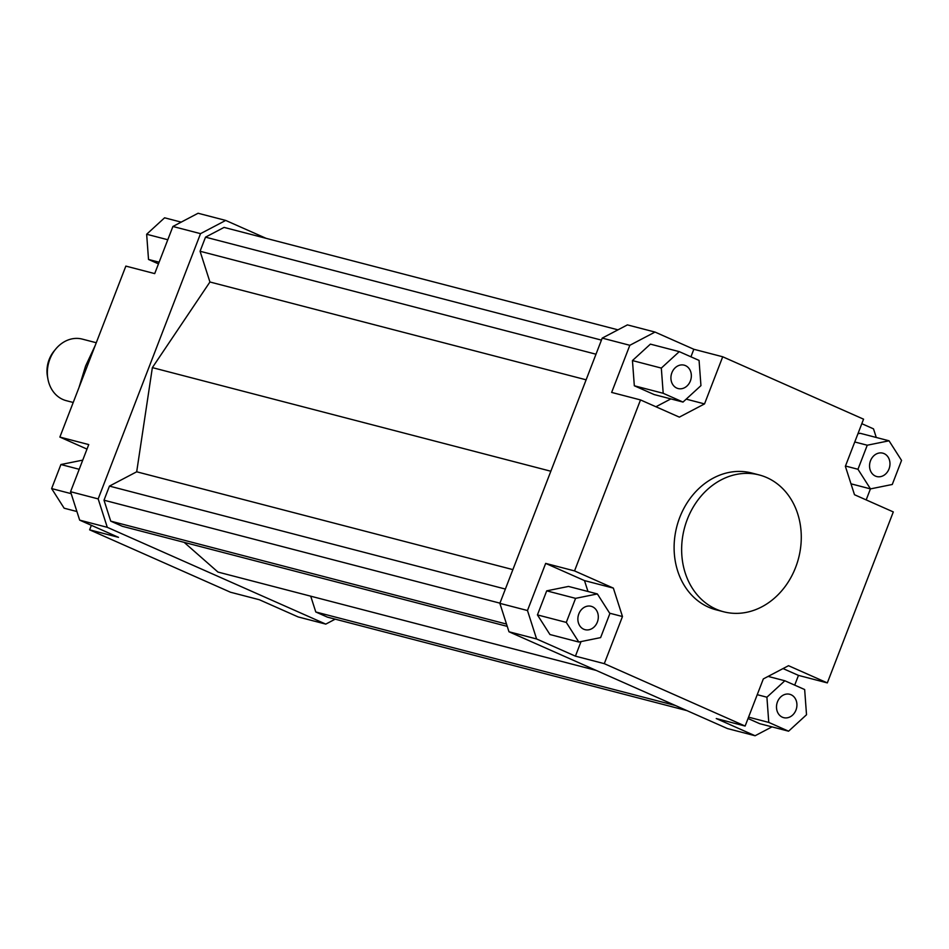 <?xml version="1.0" encoding="UTF-8"?>
<svg xmlns="http://www.w3.org/2000/svg" width="949" height="949" viewBox="0 0 949 949"><rect width="100%" height="100%" fill="white"/><g stroke="black" fill="none" stroke-linecap="round" stroke-linejoin="round"><path stroke-width="1.42" d="M66.655 400.763A31.803 26.56 -75.4 0 1 66.264 400.668A31.803 26.56 -75.4 0 1 65.872 400.561A31.803 26.56 -75.4 0 1 47.901 378.9A31.803 26.56 -75.4 0 1 55.635 349.161A31.803 26.56 -75.4 0 1 82.266 339.101A31.803 26.56 -75.4 0 1 82.658 339.208M55.635 349.161L54.022 351.118A27.047 22.586 104.6 0 0 47.45 376.409L47.901 378.9M723.672 611.785L716.139 609.827A70.689 59.016 -75.4 0 1 708.547 607.182A70.689 59.016 -75.4 0 1 678.155 521.95A70.689 59.016 -75.4 0 1 751.715 473.005L759.247 474.963A70.689 59.016 -75.4 0 1 766.828 477.608A70.689 59.016 -75.4 0 1 797.231 562.84A70.689 59.016 -75.4 0 1 723.672 611.785A70.689 59.016 -75.4 0 1 716.08 609.139A70.689 59.016 -75.4 0 1 685.688 523.907A70.689 59.016 -75.4 0 1 759.247 474.963M875.417 476.078A12.076 10.083 -75.4 0 1 870.233 461.522A12.076 10.083 -75.4 0 1 882.795 453.159A12.076 10.083 -75.4 0 1 884.088 453.61A12.076 10.083 -75.4 0 1 889.284 468.177A12.076 10.083 -75.4 0 1 876.722 476.54A12.076 10.083 -75.4 0 1 875.417 476.078M777.456 701.88A12.076 10.083 -75.4 0 1 789.758 694.288A12.076 10.083 -75.4 0 1 795.962 710.077A12.076 10.083 -75.4 0 1 783.672 717.658A12.076 10.083 -75.4 0 1 777.456 701.88M592.425 606.743A12.076 10.083 -75.4 0 1 597.621 621.31A12.076 10.083 -75.4 0 1 585.047 629.673A12.076 10.083 -75.4 0 1 583.754 629.223A12.076 10.083 -75.4 0 1 578.558 614.655A12.076 10.083 -75.4 0 1 591.132 606.292A12.076 10.083 -75.4 0 1 592.425 606.743M690.386 380.952A12.076 10.083 -75.4 0 1 678.096 388.544A12.076 10.083 -75.4 0 1 671.88 372.755A12.076 10.083 -75.4 0 1 684.17 365.163A12.076 10.083 -75.4 0 1 690.386 380.952M198.092 213.252L172.908 226.479L200.524 233.656L225.708 220.429L198.092 213.252M172.908 226.479L154.711 273.609L125.849 266.1L59.87 437.074L88.743 444.583L70.558 491.712L79.669 520.135L107.284 527.324L98.174 498.901L70.558 491.712M98.174 498.901L200.524 233.656M335.199 619.163L325.78 624.11L107.284 527.324M225.708 220.429L266.159 238.353M184.153 542.365L217.95 572.057L596.186 670.409M617.977 329.837L224.071 227.404L205.518 237.155L200.073 251.26L209.931 281.995L152.362 367.619L136.692 471.795L109.455 486.102L104.01 500.206L110.725 521.143L122.35 526.292L507.252 626.376M310.714 596.174L315.792 611.986L327.405 617.135L687.017 710.647M79.669 520.135L118.495 537.336L89.621 529.827L230.465 592.223L259.338 599.732L298.152 616.933L325.78 624.11M89.621 529.827L91.365 525.319M655.024 332.067L627.408 324.89L602.212 338.105L499.862 603.35L508.984 631.773L536.6 638.962L527.478 610.527L545.663 563.398L574.536 570.907L640.516 399.932L611.642 392.423L629.828 345.294L655.024 332.067L693.838 349.268L722.711 356.777L863.554 419.173L845.369 466.303L854.491 494.726L893.306 511.926L827.326 682.9L798.465 675.391L794.704 685.131M771.988 726.875L755.084 735.748L727.468 728.571L508.984 631.773M870.435 488.877L866.176 499.898M861.811 423.681L873.507 428.865L876.271 437.477M527.478 610.527L499.862 603.35M602.212 338.105L629.828 345.294M581.049 641.571L575.426 656.15L536.6 638.962M587.989 591.5L584.489 580.598L545.663 563.398M537.431 614.905L546.707 590.847L568.498 586.435L597.372 593.932L575.58 598.356L566.292 622.402L537.431 614.905L549.946 634.525L578.807 642.034L600.61 637.609L609.887 613.564L597.372 593.932M655.925 406.753L670.86 398.912M693.838 349.268L690.931 356.812M683.007 402.068L654.134 394.559L634.323 385.78L632.449 360.573L650.397 344.131L679.27 351.64L661.323 368.082L663.197 393.289L683.007 402.068L700.943 385.626L699.069 360.418L679.27 351.64M827.326 682.9L788.512 665.7L763.316 678.926L745.131 726.056L604.288 663.659L575.426 656.15M755.084 735.748L716.258 718.547L745.131 726.056M609.649 613.196L622.473 616.53L613.362 588.107L584.489 580.598M574.536 570.907L613.362 588.107M640.516 399.932L679.342 417.133L704.526 403.906L686.198 399.138M722.711 356.777L704.526 403.906M663.197 393.289L634.323 385.78M661.323 368.082L632.449 360.573M575.58 598.356L546.707 590.847M566.292 622.402L578.807 642.034M622.473 616.53L604.288 663.659M788.583 731.193L806.52 714.751L804.657 689.543L784.847 680.765L766.911 697.207L768.773 722.414L788.583 731.193L759.71 723.684L748.049 718.512M768.773 722.414L748.571 717.159M766.911 697.207L757.243 694.692M784.847 680.765L768.109 676.412M783.055 668.571L798.465 675.391M892.274 484.476L901.55 460.419L889.035 440.799L867.244 445.223L857.967 469.269L870.482 488.889L892.274 484.476M870.482 488.889L850.992 483.824M857.967 469.269L845.476 466.018M867.244 445.223L854.752 441.973M857.932 433.752L860.162 433.29L889.035 440.799M158.471 263.869L148.519 259.457L146.656 234.249L164.592 217.807L181.188 222.125M148.519 259.457L159.112 262.209M146.656 234.249L167.783 239.741M76.905 511.523L64.141 508.201L51.626 488.581L60.902 464.524L79.206 469.292M51.626 488.581L71.175 493.658M60.902 464.524L82.753 460.123M87 449.102L59.87 437.074M675.403 705.498L315.792 611.986M586.126 379.814L209.931 281.995M550.847 471.238L152.362 367.619M595.996 354.214L200.073 251.26M601.441 340.11L205.518 237.155M506.505 624.062L110.725 521.143M499.945 603.161L104.01 500.206M505.378 589.056L109.455 486.102M512.887 569.614L136.692 471.795M95.22 345.46L85.576 366.053L79.016 387.453M82.266 339.101L96.276 342.743M66.264 400.668L73.215 402.483"/></g></svg>
